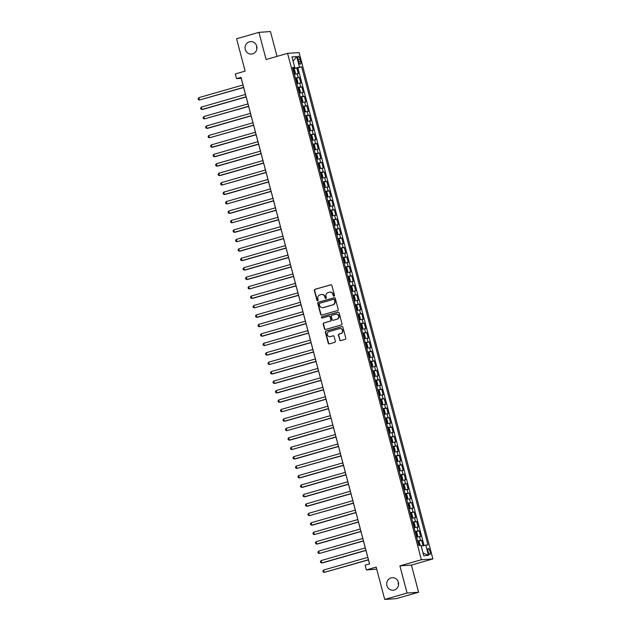 <?xml version="1.0" encoding="UTF-8"?>
<svg xmlns="http://www.w3.org/2000/svg" width="631" height="631" viewBox="0 0 631 631"><rect width="100%" height="100%" fill="white"/><g stroke="black" fill="none" stroke-linecap="round" stroke-linejoin="round"><path stroke-width="0.95" d="M334.044 296.144A0.67 0.639 -94 0 0 334.485 295.316L331.882 285.464A0.962 0.907 -94 0 0 330.762 284.786L314.964 289.313A0.962 0.907 -94 0 0 314.333 290.497L316.936 300.348A0.67 0.639 -94 0 0 317.724 300.821A0.67 0.639 -94 0 0 318.166 299.993L317.827 298.715A3.076 2.918 -94 0 1 319.854 294.945L321.171 294.567A3.076 2.918 -94 0 1 324.76 296.736L325.099 298.006A0.67 0.639 -94 0 0 325.88 298.479A0.67 0.639 -94 0 0 326.33 297.658L325.99 296.381A3.076 2.918 -94 0 1 328.017 292.61L329.327 292.232A3.076 2.918 -94 0 1 332.923 294.393L333.263 295.671A0.67 0.639 -94 0 0 334.044 296.144M391.062 577.917A6.263 5.939 -94 0 0 393.089 590.214A6.263 5.939 -94 0 0 398.508 582.934A6.263 5.939 -94 0 0 391.062 577.917M398.319 582.113A6.263 5.939 -94 0 0 398.524 585.016M249.411 41.788A6.263 5.939 -94 0 0 251.438 54.085A6.263 5.939 -94 0 0 256.856 46.804A6.263 5.939 -94 0 0 249.411 41.788M256.667 45.984A6.263 5.939 -94 0 0 256.872 48.887M430.105 551.431A3.131 0.978 74 0 0 428.252 548.489A3.131 0.978 74 0 0 428.118 551.565A3.131 0.978 74 0 0 429.971 554.507A3.131 0.978 74 0 0 430.105 551.431M339.628 339.951A0.962 0.907 -94 0 0 340.748 340.63L345.181 339.36A0.962 0.907 -94 0 0 345.812 338.184L342.925 327.237A0.962 0.907 -94 0 0 341.797 326.566L326.006 331.086A0.962 0.907 -94 0 0 325.367 332.269L328.262 343.209A0.962 0.907 -94 0 0 329.382 343.887L334.738 342.349A0.962 0.907 -94 0 0 335.369 341.174L334.13 336.489A0.962 0.907 -94 0 0 333.01 335.818L330.352 336.575A2.571 2.437 -94 0 1 327.3 334.517A2.571 2.437 -94 0 1 329.043 331.614L339.446 328.633A2.571 2.437 -94 0 1 342.499 330.691A2.571 2.437 -94 0 1 340.756 333.594L339.021 334.091A0.962 0.907 -94 0 0 338.39 335.274L339.935 339.935A0.962 0.907 -94 0 0 340.724 340.637M277.025 56.388L270.462 31.55L258.939 32.355L236.586 38.759L245.136 71.114L235.3 73.93L236.546 78.654L241.018 77.376L369.569 563.909L365.097 565.187L366.343 569.911L376.731 569.186M407.074 593.045L418.605 592.241L411.428 565.084L399.904 565.881L407.074 593.045L384.729 599.45L376.179 567.095L366.343 569.911M399.904 565.881L421.358 559.736L287.57 53.367L299.094 52.562L432.882 558.932L421.358 559.736M258.939 32.355L266.108 59.511L287.57 53.367M337.561 310.523A0.962 0.907 -94 0 0 338.192 309.34L335.306 298.4A0.962 0.907 -94 0 0 334.178 297.722L318.387 302.249A0.962 0.907 -94 0 0 317.748 303.432L320.643 314.372A0.962 0.907 -94 0 0 321.763 315.05L337.561 310.523M339.115 312.818L342.002 323.758A0.962 0.907 -94 0 1 341.371 324.941L325.572 329.469A0.962 0.907 -94 0 1 324.452 328.79L323.214 324.105A0.962 0.907 -94 0 1 323.845 322.93L330.258 321.092A0.962 0.907 -94 0 0 330.889 319.917L330.068 316.809A0.962 0.907 -94 0 0 328.94 316.131L322.275 318.04A0.67 0.639 -94 0 1 321.471 317.503A0.67 0.639 -94 0 1 321.928 316.746L337.987 312.14A0.962 0.907 -94 0 1 339.115 312.818M418.605 592.241L396.252 598.645L384.729 599.45M423.03 545.626L421.626 540.325L417.761 541.437M417.643 540.988L420.491 540.404L419.497 536.626L420.632 536.547L419.134 530.876L415.261 531.988M415.143 531.539L417.998 530.955L416.996 527.177L418.132 527.098L416.634 521.435L412.769 522.539M412.65 522.097L415.498 521.514L414.504 517.736L415.64 517.657L414.141 511.986L410.268 513.098M410.15 512.648L413.005 512.064L412.004 508.286L413.139 508.207L411.641 502.536L407.776 503.648M407.658 503.199L410.505 502.615L409.511 498.837L410.647 498.758L409.148 493.087L405.276 494.199M405.165 493.75L408.012 493.174L407.011 489.388L408.147 489.309L406.656 483.646L402.783 484.75M402.665 484.308L405.512 483.725L404.518 479.946L405.654 479.868L404.155 474.197L400.291 475.309M400.172 474.859L403.02 474.275L402.018 470.497L403.162 470.418L401.663 464.747L397.79 465.859M397.672 465.41L400.519 464.826L399.526 461.048L400.661 460.969L399.163 455.298L395.298 456.41M395.18 455.961L398.027 455.385L397.025 451.599L398.169 451.52L396.67 445.857L392.797 446.961M392.679 446.519L395.534 445.936L394.533 442.157L395.669 442.079L394.17 436.407L390.305 437.52M390.187 437.07L393.034 436.486L392.04 432.708L393.176 432.629L391.677 426.958L387.805 428.07M387.686 427.621L390.542 427.037L389.54 423.259L390.676 423.18L389.177 417.517L385.312 418.621M385.194 418.172L388.041 417.596L387.048 413.81L388.183 413.731L386.685 408.068L382.812 409.172M382.694 408.73L385.549 408.147L384.547 404.368L385.683 404.29L384.184 398.618L380.319 399.731M380.201 399.281L383.049 398.697L382.055 394.919L383.191 394.84L381.692 389.169L377.819 390.281M377.701 389.832L380.556 389.248L379.554 385.47L380.69 385.391L379.199 379.728L375.327 380.832M375.208 380.383L378.056 379.807L377.062 376.021L378.198 375.942L376.699 370.279L372.834 371.383M372.716 370.941L375.563 370.358L374.562 366.579L375.697 366.501L374.207 360.829L370.334 361.942M370.216 361.492L373.063 360.908L372.069 357.13L373.205 357.051L371.706 351.38L367.841 352.492M367.723 352.043L370.571 351.459L369.569 347.681L370.712 347.602L369.214 341.939L365.341 343.043M365.223 342.601L368.078 342.018L367.076 338.232L368.212 338.153L366.714 332.49L362.849 333.594M362.73 333.152L365.578 332.569L364.576 328.79L365.72 328.712L364.221 323.04L360.348 324.153M360.23 323.703L363.085 323.119L362.084 319.341L363.219 319.262L361.721 313.591L357.856 314.703M357.738 314.254L360.585 313.67L359.591 309.892L360.727 309.813L359.228 304.15L355.356 305.254M355.237 304.812L358.092 304.229L357.091 300.443L358.227 300.364L356.728 294.701L352.863 295.805M352.745 295.363L355.592 294.78L354.598 291.001L355.734 290.923L354.236 285.251L350.363 286.364M350.244 285.914L353.1 285.33L352.098 281.552L353.234 281.473L351.735 275.802L347.87 276.914M347.752 276.465L350.599 275.881L349.606 272.103L350.741 272.024L349.243 266.361L345.37 267.465M345.26 267.023L348.107 266.44L347.105 262.662L348.241 262.575L346.75 256.912L342.878 258.016M342.759 257.574L345.607 256.991L344.613 253.212L345.749 253.134L344.25 247.462L340.385 248.575M340.267 248.125L343.114 247.541L342.112 243.763L343.256 243.684L341.757 238.013L337.885 239.125M337.766 238.676L340.614 238.092L339.62 234.314L340.756 234.235L339.257 228.572L335.392 229.676M335.274 229.234L338.121 228.651L337.12 224.873L338.263 224.786L336.765 219.123L332.892 220.227M332.774 219.785L335.629 219.202L334.627 215.423L335.763 215.345L334.264 209.673L330.399 210.786M330.281 210.336L333.129 209.752L332.135 205.974L333.271 205.895L331.772 200.224L327.899 201.336M327.781 200.887L330.636 200.303L329.634 196.525L330.77 196.446L329.272 190.783L325.407 191.887M325.288 191.445L328.136 190.862L327.142 187.084L328.278 187.005L326.779 181.334L322.906 182.438M322.788 181.996L325.643 181.412L324.642 177.634L325.777 177.556L324.279 171.884L320.414 172.997M320.296 172.547L323.143 171.963L322.149 168.185L323.285 168.106L321.786 162.435L317.914 163.547M317.795 163.098L320.651 162.514L319.649 158.736L320.785 158.657L319.294 152.994L315.421 154.098M315.303 153.656L318.15 153.073L317.156 149.295L318.292 149.216L316.794 143.545L312.929 144.649M312.81 144.207L315.658 143.623L314.656 139.845L315.792 139.766L314.301 134.095L310.428 135.208M310.31 134.758L313.157 134.174L312.164 130.396L313.299 130.317L311.801 124.646L307.936 125.758M307.818 125.309L310.665 124.725L309.663 120.947L310.807 120.868L309.308 115.205L305.436 116.309M305.317 115.867L308.173 115.284L307.171 111.506L308.307 111.427L306.808 105.756L302.943 106.86M302.825 106.418L305.672 105.834L304.67 102.056L305.814 101.977L304.316 96.306L300.443 97.419M300.324 96.969L303.18 96.385L302.178 92.607L303.314 92.528L301.815 86.857L297.95 87.969M297.832 87.52L300.679 86.936L299.686 83.158L300.821 83.079L299.323 77.416L295.332 78.078M295.45 78.52L299.323 77.416M298.077 59.275L298.629 61.349A3.037 0.946 74 0 0 300.427 64.196A3.037 0.946 74 0 0 300.553 61.215L300.009 59.14A3.037 0.946 74 0 0 298.203 56.285A3.037 0.946 74 0 0 298.077 59.275M421.2 546.044L427.928 544.845L301.626 66.815L292.831 68.598M425.744 544.995L428.488 555.39L423.756 555.722L421.011 545.326L418.826 545.476L292.524 67.454L294.709 67.296L291.964 56.908L296.696 56.577L299.441 66.973M424.032 545.397L297.871 67.896L296.822 67.967L298.321 73.638L294.338 74.3M300.679 86.936L301.815 86.857M303.18 96.385L304.316 96.306M305.672 105.834L306.808 105.756M308.173 115.284L309.308 115.205M310.665 124.725L311.801 124.646M313.157 134.174L314.301 134.095M315.658 143.623L316.794 143.545M318.15 153.073L319.294 152.994M320.651 162.514L321.786 162.435M323.143 171.963L324.279 171.884M325.643 181.412L326.779 181.334M328.136 190.862L329.272 190.783M330.636 200.303L331.772 200.224M333.129 209.752L334.264 209.673M335.629 219.202L336.765 219.123M338.121 228.651L339.257 228.572M340.614 238.092L341.757 238.013M343.114 247.541L344.25 247.462M345.607 256.991L346.75 256.912M348.107 266.44L349.243 266.361M350.599 275.881L351.735 275.802M353.1 285.33L354.236 285.251M355.592 294.78L356.728 294.701M358.092 304.229L359.228 304.15M360.585 313.67L361.721 313.591M363.085 323.119L364.221 323.04M365.578 332.569L366.714 332.49M368.078 342.018L369.214 341.939M370.571 351.459L371.706 351.38M373.063 360.908L374.207 360.829M375.563 370.358L376.699 370.279M378.056 379.807L379.199 379.728M380.556 389.248L381.692 389.169M383.049 398.697L384.184 398.618M385.549 408.147L386.685 408.068M388.041 417.596L389.177 417.517M390.542 427.037L391.677 426.958M393.034 436.486L394.17 436.407M395.534 445.936L396.67 445.857M398.027 455.385L399.163 455.298M400.519 464.826L401.663 464.747M403.02 474.275L404.155 474.197M405.512 483.725L406.656 483.646M408.012 493.174L409.148 493.087M410.505 502.615L411.641 502.536M413.005 512.064L414.141 511.986M415.498 521.514L416.634 521.435M417.998 530.955L419.134 530.876M420.491 540.404L421.626 540.325M294.622 68.077L294.44 67.407M411.428 565.084L432.882 558.932M236.546 78.654L241.223 78.331L369.521 563.917M292.958 69.071L296.822 67.967M297.871 67.896L301.626 66.815M292.697 68.109L294.709 67.296M299.686 83.158L296.83 83.742M302.178 92.607L299.331 93.191M304.67 102.056L301.823 102.64M307.171 111.506L304.323 112.089M309.663 120.947L306.816 121.531M312.164 130.396L309.316 130.98M314.656 139.845L311.809 140.429M317.156 149.295L314.301 149.87M319.649 158.736L316.801 159.32M322.149 168.185L319.294 168.769M324.642 177.634L321.794 178.218M327.142 187.084L324.287 187.659M329.634 196.525L326.787 197.109M332.135 205.974L329.279 206.558M334.627 215.423L331.78 216.007M337.12 224.873L334.272 225.448M339.62 234.314L336.773 234.898M342.112 243.763L339.265 244.347M344.613 253.212L341.757 253.796M347.105 262.662L344.258 263.237M349.606 272.103L346.75 272.687M352.098 281.552L349.251 282.136M354.598 291.001L351.743 291.585M357.091 300.443L354.243 301.026M359.591 309.892L356.736 310.476M362.084 319.341L359.236 319.925M364.576 328.79L361.729 329.374M367.076 338.232L364.229 338.815M369.569 347.681L366.721 348.265M372.069 357.13L369.222 357.714M374.562 366.579L371.714 367.163M377.062 376.021L374.207 376.604M379.554 385.47L376.707 386.054M382.055 394.919L379.199 395.503M384.547 404.368L381.7 404.952M387.048 413.81L384.192 414.393M389.54 423.259L386.693 423.843M392.04 432.708L389.185 433.292M394.533 442.157L391.685 442.741M397.025 451.599L394.178 452.182M399.526 461.048L396.678 461.632M402.018 470.497L399.171 471.081M404.518 479.946L401.663 480.53M407.011 489.388L404.163 489.971M409.511 498.837L406.656 499.421M412.004 508.286L409.156 508.87M414.504 517.736L411.649 518.319M416.996 527.177L414.149 527.761M419.497 536.626L416.641 537.21M293.092 61.183L296.696 56.577M428.488 555.39L423.007 552.874M334.075 296.128A0.67 0.639 -94 0 1 333.57 295.647L333.231 294.369A3.076 2.918 -94 0 0 330.06 292.121M321.897 294.464A3.076 2.918 -94 0 1 325.075 296.712L325.407 297.982A0.67 0.639 -94 0 0 325.911 298.471M330.762 284.786L331.07 284.762A0.962 0.907 -94 0 0 331.07 284.762L315.279 289.29A0.962 0.907 -94 0 0 314.648 290.473L317.251 300.324A0.67 0.639 -94 0 0 317.756 300.813M334.178 297.722L334.493 297.706A0.962 0.907 -94 0 0 334.493 297.706L318.694 302.225A0.962 0.907 -94 0 0 318.063 303.408L320.95 314.348A0.962 0.907 -94 0 0 321.739 315.05M334.343 299.772A0.67 0.639 -94 0 0 333.554 299.299L319.696 303.274A0.67 0.639 -94 0 0 319.247 304.095L319.601 305.443A3.076 2.918 -94 0 0 323.198 307.605L332.671 304.891A3.076 2.918 -94 0 0 334.698 301.113L334.651 299.749A0.67 0.639 -94 0 0 333.87 299.275M322.78 307.691A3.076 2.918 -94 0 0 323.506 307.581L323.198 307.605M334.651 299.749L335.014 301.097A3.076 2.918 -94 0 1 332.987 304.868L323.506 307.581M329.279 316.107A0.962 0.907 -94 0 1 330.376 316.786L331.196 319.893A0.962 0.907 -94 0 1 330.565 321.069L324.16 322.906A0.962 0.907 -94 0 0 323.529 324.089L324.768 328.767A0.962 0.907 -94 0 0 325.549 329.477M338.326 312.116A0.962 0.907 -94 0 0 338.303 312.124L322.244 316.723A0.67 0.639 -94 0 0 322.307 318.032M336.899 319.191A2.571 2.437 -94 0 0 336.071 314.143A2.571 2.437 -94 0 0 335.589 314.23L331.93 315.279A0.962 0.907 -94 0 0 331.291 316.454L332.111 319.562A0.962 0.907 -94 0 0 333.239 320.24L337.214 319.168A2.571 2.437 -94 0 0 336.22 314.135M337.214 319.168L333.547 320.217M340.077 328.546A2.571 2.437 -94 0 1 341.063 333.57L339.336 334.067A0.962 0.907 -94 0 0 338.697 335.25L339.935 339.935M330.037 336.646A2.571 2.437 -94 0 0 330.668 336.552L330.352 336.575M333.342 335.787A0.962 0.907 -94 0 0 333.326 335.795L330.668 336.552M341.797 326.566L342.112 326.542A0.962 0.907 -94 0 0 342.112 326.542L326.314 331.07A0.962 0.907 -94 0 0 325.683 332.245L328.577 343.185A0.962 0.907 -94 0 0 329.358 343.895M294.251 73.985L294.993 73.772L295.363 72.786L294.614 69.954L293.746 69.047L292.981 69.181M294.993 73.772L294.235 73.898M242.982 85.004L198.86 97.655L199.483 100.013L243.653 87.528M293.754 72.108L294.172 72.029L293.454 70.972M198.86 97.655L198.118 98.681L198.363 99.619L199.483 100.013L243.605 87.37M296.751 83.434L297.864 82.235L297.114 79.396L296.239 78.496L295.482 78.623M297.485 83.221L296.728 83.347M245.483 94.453L201.352 107.096L201.975 109.463L202.756 109.408L246.145 96.969M296.255 81.557L296.696 81.47L295.955 80.421M201.352 107.096L200.611 108.122L200.863 109.068L201.975 109.463L246.106 96.811M299.244 92.875L299.985 92.67L300.356 91.676L299.607 88.845L298.739 87.946L297.974 88.072M299.985 92.67L299.22 92.796M247.975 103.902L203.852 116.546L204.476 118.904L248.646 106.418M298.747 90.998L299.189 90.911L298.447 89.87M203.852 116.546L203.111 117.571L203.356 118.518L204.476 118.904L248.598 106.26M301.744 102.325L302.856 101.126L302.107 98.294L301.232 97.395L300.474 97.521M301.255 97.411L302.494 102.088L301.721 102.246M250.475 113.343L206.345 125.995L206.968 128.353L207.749 128.298L251.138 115.867M301.247 100.447L301.665 100.368L300.948 99.312M206.345 125.995L205.603 127.02L205.856 127.967L206.968 128.353L251.099 115.71M304.237 111.774L304.978 111.561L305.349 110.575L304.599 107.743L303.732 106.836L302.967 106.97M304.978 111.561L304.213 111.687M252.968 122.793L208.845 135.444L209.468 137.803L253.638 125.317M303.74 109.897L304.158 109.818L303.44 108.761M208.845 135.444L208.104 136.47L208.348 137.408L209.468 137.803L253.591 125.159M306.737 121.223L307.849 120.024L307.1 117.185L306.248 116.309L305.467 116.412M307.471 121.01L306.713 121.136M255.468 132.242L211.338 144.885L211.961 147.252L212.742 147.197L256.131 134.758M306.248 116.309L307.486 120.986M306.24 119.346L306.674 119.259L305.94 118.21M211.338 144.885L210.596 145.911L210.849 146.857L211.961 147.252L256.091 134.6M309.229 130.664L309.971 130.459L310.342 129.465L309.592 126.634L308.725 125.735L307.96 125.861M309.971 130.459L309.206 130.585M257.961 141.691L213.83 154.335L214.461 156.693L215.234 156.646L258.623 144.207M308.733 128.787L309.151 128.708L308.851 127.572L308.433 127.659M213.83 154.335L213.089 155.36L213.341 156.307L214.461 156.693L258.584 144.049M311.73 140.114L312.842 138.915L312.093 136.083L311.217 135.184L310.46 135.31M311.241 135.2L312.471 139.877L311.706 140.035M260.461 151.132L216.33 163.784L216.954 166.142L217.734 166.087L261.124 153.656M311.233 138.236L311.643 138.157L311.351 137.022L310.933 137.101M216.33 163.784L215.589 164.809L215.841 165.756L216.954 166.142L261.084 153.499M314.222 149.563L314.964 149.35L315.334 148.364L314.585 145.532L313.71 144.625L312.952 144.751M314.964 149.35L314.199 149.476M262.953 160.582L218.823 173.225L219.454 175.592L220.227 175.536L263.616 163.106M313.725 147.686L314.167 147.599L313.426 146.55M218.823 173.225L218.081 174.251L218.334 175.197L219.454 175.592L263.577 162.948M316.715 159.012L317.456 158.799L317.835 157.813L317.085 154.974L316.21 154.074L315.445 154.201M317.456 158.799L316.699 158.925M265.446 170.031L221.323 182.674L221.946 185.041L266.116 172.547M316.336 155.92L315.926 155.999L316.659 157.048L316.226 157.135M221.323 182.674L220.582 183.7L220.834 184.646L221.946 185.041L266.077 172.389M319.215 168.453L319.956 168.248L320.327 167.254L319.578 164.423L318.702 163.524L317.945 163.65M319.956 168.248L319.191 168.374M267.946 179.48L223.816 192.124L224.439 194.482L225.22 194.435L268.609 181.996M318.718 166.576L319.136 166.497L318.836 165.361L318.418 165.448M223.816 192.124L223.074 193.149L223.327 194.096L224.439 194.482L268.569 181.838M321.707 177.903L322.449 177.69L322.82 176.704L322.07 173.872L321.226 172.989L320.438 173.099M322.449 177.69L321.692 177.824M270.439 188.921L226.316 201.573L226.939 203.931L271.109 191.445M321.226 172.989L322.457 177.666M321.211 176.025L321.629 175.946L320.911 174.89M226.316 201.573L225.575 202.598L225.819 203.545L226.939 203.931L271.062 191.288M324.208 187.352L325.32 186.153L324.571 183.313L323.695 182.414L322.938 182.54M324.941 187.139L324.184 187.265M272.939 198.371L228.808 211.014L229.432 213.381L230.212 213.325L273.602 200.895M323.711 185.475L324.153 185.388L323.411 184.339M228.808 211.014L228.067 212.04L228.319 212.986L229.432 213.381L273.562 200.737M326.7 196.801L327.442 196.588L327.812 195.602L327.063 192.763L326.195 191.863L325.43 191.99M327.442 196.588L326.677 196.714M275.431 207.82L231.309 220.464L231.932 222.83L276.102 210.336M326.203 194.924L326.621 194.837L325.904 193.788M231.309 220.464L230.567 221.489L230.812 222.435L231.932 222.83L276.055 210.178M329.201 206.242L329.934 206.037L330.313 205.043L329.563 202.212L328.688 201.313L327.931 201.439M328.712 201.336L329.95 206.006L329.177 206.163M277.932 217.269L233.801 229.913L234.424 232.271L235.205 232.224L278.594 219.785M328.704 204.365L329.122 204.286L328.822 203.15L328.404 203.237M233.801 229.913L233.06 230.938L233.312 231.885L234.424 232.271L278.555 219.627M331.693 215.692L332.434 215.479L332.805 214.493L332.056 211.661L331.188 210.754L330.423 210.888M332.434 215.479L331.669 215.613M280.424 226.71L236.302 239.362L236.925 241.72L281.095 229.234M331.196 213.814L331.614 213.735L330.896 212.679M236.302 239.362L235.56 240.387L235.805 241.326L236.925 241.72L281.047 229.077M334.193 225.141L335.306 223.942L334.556 221.102L333.681 220.203L332.923 220.329M333.704 220.227L334.943 224.904L334.17 225.054M282.925 236.16L238.794 248.803L239.417 251.17L240.198 251.114L283.587 238.676M333.696 223.264L334.115 223.185L333.397 222.128M238.794 248.803L238.053 249.829L238.305 250.775L239.417 251.17L283.548 238.526M336.686 234.59L337.427 234.377L337.798 233.391L337.049 230.552L336.181 229.652L335.416 229.779M337.427 234.377L336.662 234.503M285.417 245.609L241.294 258.253L241.918 260.619L242.69 260.564L286.08 248.125M336.189 232.713L336.607 232.626L335.889 231.577M241.294 258.253L240.553 259.278L240.797 260.224L241.918 260.619L286.04 247.967M339.186 244.031L339.92 243.826L340.298 242.832L339.549 240.001L338.697 239.125L337.916 239.228M339.92 243.826L339.162 243.952M287.917 255.058L243.787 267.702L244.41 270.06L245.191 270.013L288.58 257.574M338.697 239.125L339.928 243.795M338.689 242.154L339.123 242.067L338.39 241.026M243.787 267.702L243.045 268.727L243.298 269.674L244.41 270.06L288.541 257.416M341.679 253.481L342.42 253.268L342.791 252.282L342.041 249.45L341.166 248.543L340.409 248.677M342.42 253.268L341.655 253.402M290.41 264.499L246.279 277.151L246.91 279.509L247.683 279.454L291.072 267.023M341.182 251.603L341.623 251.517L340.882 250.468M246.279 277.151L245.538 278.176L245.79 279.115L246.91 279.509L291.033 266.866M344.171 262.93L344.912 262.717L345.291 261.731L344.542 258.891L343.666 257.992L342.901 258.118M344.912 262.717L344.155 262.843M292.902 273.949L248.78 286.592L249.403 288.959L293.573 276.465M343.682 261.053L344.092 260.974L343.382 259.917M248.78 286.592L248.038 287.618L248.291 288.564L249.403 288.959L293.533 276.315M346.671 272.379L347.413 272.166L347.784 271.18L347.034 268.341L346.159 267.441L345.402 267.568M346.182 267.465L347.421 272.142L346.648 272.292M295.403 283.398L251.272 296.042L251.895 298.408L252.676 298.353L296.065 285.914M346.174 270.494L346.593 270.415L345.875 269.366M251.272 296.042L250.531 297.067L250.783 298.013L251.895 298.408L296.026 285.756M349.164 281.82L349.905 281.615L350.276 280.621L349.535 277.79L348.659 276.891L347.894 277.017M349.905 281.615L349.148 281.741M297.895 292.847L253.772 305.491L254.396 307.849L298.566 295.363M348.667 279.943L349.109 279.856L348.375 278.815M253.772 305.491L253.031 306.516L253.276 307.463L254.396 307.849L298.518 295.205M351.664 291.27L352.406 291.057L352.776 290.071L352.027 287.239L351.151 286.332L350.394 286.466M351.175 286.356L352.413 291.033L351.641 291.191M300.395 302.288L256.265 314.94L256.888 317.298L257.669 317.243L301.058 304.812M351.167 289.392L351.585 289.313L351.286 288.178L350.868 288.257M256.265 314.94L255.523 315.965L255.776 316.904L256.888 317.298L301.019 304.655M354.157 300.719L354.898 300.506L355.269 299.52L354.519 296.68L353.652 295.781L352.887 295.907M354.898 300.506L354.141 300.632M302.888 311.738L258.765 324.381L259.388 326.748L303.558 314.254M353.66 298.842L354.078 298.763L353.36 297.706M258.765 324.381L258.024 325.407L258.268 326.353L259.388 326.748L303.511 314.104M356.657 310.168L357.769 308.969L357.02 306.13L356.168 305.254L355.387 305.357M357.391 309.955L356.633 310.081M305.388 321.187L261.258 333.831L261.881 336.197L262.662 336.142L306.051 323.703M356.168 305.254L357.406 309.931M356.16 308.283L356.602 308.204L355.86 307.155M261.258 333.831L260.516 334.856L260.769 335.802L261.881 336.197L306.011 323.545M359.149 319.609L359.891 319.404L360.262 318.41L359.512 315.579L358.645 314.68L357.88 314.806M359.891 319.404L359.126 319.531M307.881 330.636L263.758 343.28L264.381 345.638L308.551 333.152M358.653 317.732L359.071 317.653L358.353 316.596M263.758 343.28L263.017 344.305L263.261 345.252L264.381 345.638L308.504 332.994M361.65 329.059L362.762 327.86L362.013 325.028L361.137 324.121L360.38 324.255M361.161 324.145L362.399 328.822L361.626 328.98M310.381 340.077L266.25 352.729L266.874 355.087L267.654 355.032L311.044 342.601M361.153 327.181L361.571 327.103L360.853 326.046M266.25 352.729L265.509 353.754L265.761 354.693L266.874 355.087L311.004 342.444M364.142 338.508L364.884 338.295L365.254 337.309L364.505 334.469L363.637 333.57L362.872 333.696M364.884 338.295L364.119 338.421M312.873 349.527L268.751 362.17L269.374 364.537L313.544 352.043M363.645 336.631L364.063 336.552L363.346 335.495M268.751 362.17L268.009 363.196L268.254 364.142L269.374 364.537L313.497 351.893M366.643 347.957L367.376 347.744L367.755 346.75L367.005 343.919L366.154 343.043L365.373 343.146M367.376 347.744L366.619 347.87M315.374 358.976L271.243 371.62L271.866 373.986L272.647 373.931L316.036 361.492M366.154 343.043L367.392 347.72M366.264 344.865L365.846 344.944L366.579 345.993L366.146 346.072M271.243 371.62L270.502 372.645L270.754 373.591L271.866 373.986L315.997 361.334M369.135 357.398L369.876 357.193L370.247 356.2L369.498 353.368L368.63 352.469L367.865 352.595M369.876 357.193L369.111 357.32M317.866 368.425L273.736 381.069L274.367 383.427L275.14 383.372L318.529 370.941M368.638 355.521L369.056 355.442L368.338 354.385M273.736 381.069L272.994 382.094L273.247 383.041L274.367 383.427L318.489 370.783M371.635 366.848L372.747 365.649L371.998 362.817L371.123 361.91L370.358 362.044M372.369 366.635L371.612 366.769M320.367 377.866L276.236 390.518L276.859 392.876L277.64 392.821L321.029 380.39M371.138 364.97L371.549 364.892L371.257 363.756L370.839 363.835M276.236 390.518L275.495 391.543L275.747 392.482L276.859 392.876L320.99 380.233M374.128 376.297L374.869 376.084L375.24 375.098L374.491 372.258L373.615 371.359L372.858 371.485M374.869 376.084L374.104 376.21M322.859 387.316L278.728 399.959L279.352 402.326L280.132 402.27L323.522 389.832M373.631 374.42L374.073 374.333L373.331 373.284M278.728 399.959L277.987 400.985L278.239 401.931L279.352 402.326L323.482 389.682M376.62 385.746L377.362 385.533L377.74 384.539L376.991 381.708L376.115 380.808L375.35 380.935M377.362 385.533L376.604 385.659M325.351 396.765L281.229 409.409L281.852 411.775L326.022 399.281M376.131 383.861L376.565 383.782L375.831 382.733M281.229 409.409L280.487 410.434L280.732 411.38L281.852 411.775L325.982 399.123M379.121 395.187L379.862 394.982L380.233 393.989L379.483 391.157L378.608 390.258L377.851 390.384M378.632 390.274L379.87 394.951L379.097 395.109M327.852 406.214L283.721 418.858L284.344 421.216L285.125 421.161L328.514 408.73M378.624 393.31L379.042 393.231L378.324 392.174M283.721 418.858L282.98 419.883L283.232 420.83L284.344 421.216L328.475 408.572M381.613 404.637L382.354 404.424L382.725 403.438L381.976 400.606L381.108 399.699L380.343 399.833M382.354 404.424L381.597 404.558M330.344 415.655L286.222 428.307L286.845 430.665L331.015 418.179M381.116 402.759L381.534 402.681L380.816 401.624M286.222 428.307L285.48 429.332L285.725 430.271L286.845 430.665L330.967 418.022M384.113 414.086L385.225 412.887L384.476 410.047L383.624 409.172L382.843 409.274M384.847 413.873L384.09 413.999M332.845 425.105L288.714 437.748L289.337 440.115L290.118 440.059L333.507 427.621M383.624 409.172L384.863 413.849M383.616 412.209L384.058 412.122L383.317 411.073M288.714 437.748L287.973 438.774L288.225 439.72L289.337 440.115L333.468 427.463M386.606 423.535L387.347 423.322L387.718 422.328L386.969 419.497L386.101 418.598L385.336 418.724M387.347 423.322L386.582 423.448M335.337 434.554L291.214 447.198L291.837 449.564L336.007 437.07M386.109 421.65L386.527 421.571L385.809 420.522M291.214 447.198L290.473 448.223L290.717 449.169L291.837 449.564L335.96 436.912M389.106 432.976L390.218 431.778L389.469 428.946L388.593 428.047L387.836 428.173M388.617 428.063L389.855 432.74L389.082 432.898M337.837 444.003L293.707 456.647L294.33 459.005L295.111 458.95L338.5 446.519M388.609 431.099L389.027 431.02L388.31 429.963M293.707 456.647L292.965 457.672L293.218 458.619L294.33 459.005L338.461 446.362M391.599 442.426L392.34 442.213L392.711 441.227L391.961 438.395L391.094 437.488L390.329 437.622M392.34 442.213L391.575 442.339M340.33 453.444L296.207 466.096L296.83 468.454L341 455.968M391.102 440.548L391.543 440.462L390.802 439.413M296.207 466.096L295.466 467.121L295.71 468.06L296.83 468.454L340.953 455.811M394.099 451.875L395.211 450.676L394.462 447.836L393.586 446.937L392.829 447.063M394.832 451.662L394.075 451.788M342.83 462.894L298.7 475.537L299.323 477.904L300.104 477.848L343.493 465.41M393.602 449.998L394.02 449.911L393.302 448.862M298.7 475.537L297.958 476.563L298.211 477.509L299.323 477.904L343.453 465.252M396.591 461.324L397.333 461.111L397.704 460.117L396.954 457.286L396.087 456.387L395.321 456.513M396.102 456.41L397.341 461.087L396.568 461.237M345.323 472.343L301.2 484.987L301.823 487.353L302.596 487.298L345.985 474.859M396.094 459.439L396.513 459.36L396.213 458.224L395.795 458.311M301.2 484.987L300.459 486.012L300.703 486.958L301.823 487.353L345.946 474.701M399.092 470.765L400.204 469.567L399.455 466.735L398.603 465.852L397.822 465.962M399.825 470.552L399.068 470.687M347.823 481.792L303.692 494.436L304.316 496.794L305.096 496.739L348.486 484.308M398.603 465.852L399.833 470.529M398.595 468.888L399.029 468.801L398.295 467.752M303.692 494.436L302.951 495.461L303.203 496.408L304.316 496.794L348.446 484.151M401.584 480.215L402.326 480.002L402.696 479.016L401.947 476.184L401.071 475.277L400.314 475.411M401.095 475.301L402.333 479.978L401.561 480.128M350.315 491.233L306.185 503.885L306.816 506.243L307.589 506.188L350.978 493.757M401.087 478.337L401.529 478.251L400.788 477.202M306.185 503.885L305.443 504.91L305.696 505.849L306.816 506.243L350.939 493.6M404.077 489.664L404.818 489.451L405.197 488.465L404.447 485.625L403.572 484.726L402.807 484.853M404.818 489.451L404.061 489.577M352.808 500.683L308.685 513.326L309.308 515.693L353.478 503.199M403.588 487.787L403.998 487.7L403.288 486.651M308.685 513.326L307.944 514.352L308.196 515.298L309.308 515.693L353.439 503.041M406.577 499.113L407.318 498.9L407.689 497.906L406.94 495.075L406.064 494.176L405.307 494.302M406.088 494.199L407.326 498.876L406.553 499.026M355.308 510.132L311.178 522.776L311.801 525.142L312.582 525.087L355.971 512.648M406.08 497.228L406.498 497.149L406.198 496.013L405.78 496.1M311.178 522.776L310.436 523.801L310.689 524.747L311.801 525.142L355.931 512.49M409.069 508.554L409.811 508.341L410.182 507.356L409.44 504.524L408.565 503.625L407.8 503.751M409.811 508.341L409.054 508.476M357.801 519.581L313.678 532.225L314.301 534.583L358.471 522.097M408.572 506.677L408.991 506.598L408.273 505.541M313.678 532.225L312.937 533.25L313.181 534.197L314.301 534.583L358.424 521.94M411.57 518.004L412.311 517.791L412.682 516.805L411.933 513.973L411.057 513.066L410.3 513.2M411.081 513.09L412.319 517.767L411.546 517.917M360.301 529.023L316.17 541.674L316.794 544.032L317.574 543.977L360.964 531.547M411.073 516.126L411.491 516.048L410.773 514.991M316.17 541.674L315.429 542.699L315.681 543.638L316.794 544.032L360.924 531.389M414.062 527.453L414.804 527.24L415.174 526.254L414.425 523.414L413.557 522.515L412.792 522.642M414.804 527.24L414.046 527.366M362.793 538.472L318.671 551.115L319.294 553.482L363.464 540.988M413.565 525.576L413.983 525.489L413.266 524.44M318.671 551.115L317.929 552.141L318.174 553.087L319.294 553.482L363.417 540.83M416.563 536.902L417.296 536.689L417.675 535.695L416.925 532.864L416.074 531.988L415.293 532.091M417.296 536.689L416.539 536.815M365.294 547.921L321.163 560.565L321.786 562.931L322.567 562.876L365.956 550.437M416.074 531.988L417.312 536.665M416.066 535.017L416.507 534.938L415.766 533.889M321.163 560.565L320.422 561.59L320.674 562.537L321.786 562.931L365.917 550.279M420.072 545.389L419.418 542.313L418.55 541.414L417.785 541.54M367.786 557.37L323.664 570.014L324.287 572.372L368.457 559.886M418.558 544.466L419 544.379L418.258 543.33M323.664 570.014L322.922 571.039L323.167 571.986L324.287 572.372L368.409 559.729M298.187 77.495L297.185 73.717M298.179 59.661L300.009 59.14M298.739 61.735L300.553 61.215M295 73.748L293.77 69.071M293.47 71.011L293.872 70.893M297.501 83.197L296.262 78.52M295.963 80.453L296.373 80.342M299.993 92.639L298.755 87.969M298.463 89.902L298.865 89.783M300.955 99.351L301.366 99.233M304.986 111.537L303.748 106.86M303.448 108.8L303.858 108.682M305.948 118.242L306.358 118.131M309.979 130.428L308.74 125.758M308.441 127.691L308.851 127.572M310.941 137.14L311.351 137.022M314.972 149.326L313.733 144.649M313.433 146.589L313.844 146.471M317.464 158.775L316.234 154.098M319.964 168.217L318.726 163.547M318.426 165.48L318.836 165.361M320.927 174.929L321.329 174.811M324.957 187.115L323.719 182.438M323.419 184.378L323.829 184.26M327.45 196.564L326.219 191.887M325.919 193.82L326.322 193.709M328.412 203.269L328.822 203.15M332.442 215.455L331.204 210.778M330.912 212.718L331.314 212.6M333.405 222.167L333.815 222.049M337.435 234.353L336.197 229.676M335.897 231.609L336.307 231.498M338.397 241.058L338.808 240.939M342.428 253.244L341.19 248.567M340.89 250.507L341.3 250.389M344.92 262.693L343.69 258.016M343.39 259.956L343.792 259.838M345.883 269.398L346.293 269.287M349.913 281.584L348.683 276.914M348.383 278.847L348.785 278.728M350.875 288.296L351.286 288.178M354.906 300.482L353.675 295.805M353.376 297.745L353.778 297.627M355.868 307.187L356.278 307.076M359.899 319.373L358.66 314.703M358.369 316.636L358.771 316.517M360.861 326.085L361.271 325.967M364.892 338.271L363.653 333.594M363.353 335.534L363.764 335.416M369.884 357.162L368.646 352.484M368.346 354.425L368.756 354.306M372.377 366.611L371.146 361.934M370.847 363.874L371.257 363.756M374.877 376.06L373.639 371.383M373.339 373.323L373.749 373.205M377.37 385.509L376.139 380.832M375.839 382.765L376.242 382.654M378.332 392.214L378.742 392.096M382.362 404.4L381.132 399.723M380.832 401.663L381.234 401.545M383.325 411.112L383.735 410.994M387.355 423.298L386.125 418.621M385.825 420.554L386.227 420.443M388.317 430.003L388.728 429.885M392.348 442.189L391.11 437.512M390.818 439.452L391.22 439.334M394.848 451.638L393.61 446.961M393.31 448.901L393.72 448.783M395.803 458.343L396.213 458.224M398.303 467.792L398.713 467.674M400.795 477.241L401.206 477.123M404.826 489.427L403.595 484.75M403.296 486.69L403.698 486.572M405.788 496.132L406.198 496.013M409.819 508.318L408.588 503.641M408.289 505.581L408.691 505.463M410.781 515.03L411.191 514.912M414.812 527.216L413.581 522.539M413.281 524.479L413.684 524.361M415.774 533.921L416.184 533.802M419.623 545.421L418.566 541.43M418.274 543.37L418.676 543.252"/></g></svg>
